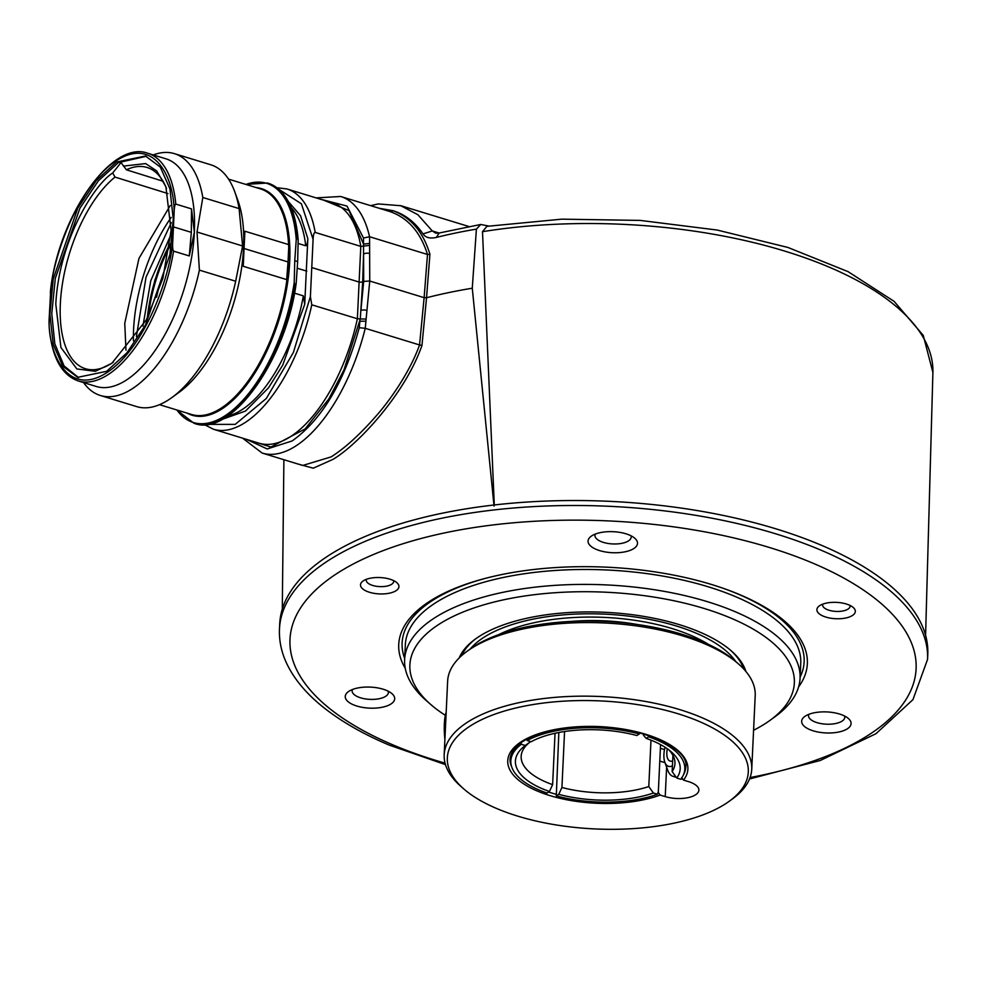 <?xml version="1.0" encoding="UTF-8"?>
<svg xmlns="http://www.w3.org/2000/svg" width="982" height="982" viewBox="0 0 982 982"><rect width="100%" height="100%" fill="white"/><g stroke="black" fill="none" stroke-linecap="round" stroke-linejoin="round"><path stroke-width="1.47" d="M808.849 714.331A18.142 7.721 -177.3 0 0 808.53 715.62A18.142 7.721 -177.3 0 0 814.495 721.733A18.142 7.721 -177.3 0 0 833.841 723.832A18.142 7.721 -177.3 0 0 844.778 717.326A18.142 7.721 -177.3 0 0 844.581 716.013M842.949 715.264A24.746 10.52 -177.3 0 0 804.786 716.467A24.746 10.52 -177.3 0 0 809.794 729.601A24.746 10.52 -177.3 0 0 841.378 731.381A24.746 10.52 -177.3 0 0 848.423 718.529A24.746 10.52 -177.3 0 0 842.949 715.264M386.552 690.444A24.746 10.52 -177.3 0 0 348.389 691.647A24.746 10.52 -177.3 0 0 353.397 704.794A24.746 10.52 -177.3 0 0 384.981 706.574A24.746 10.52 -177.3 0 0 392.027 693.709A24.746 10.52 -177.3 0 0 386.552 690.444M352.452 689.511A18.142 7.721 -177.3 0 0 352.133 690.8A18.142 7.721 -177.3 0 0 358.099 696.913A18.142 7.721 -177.3 0 0 377.444 699.024A18.142 7.721 -177.3 0 0 388.381 692.506A18.142 7.721 -177.3 0 0 388.185 691.205M629.364 535.03A24.746 10.52 -177.3 0 0 591.201 536.233A24.746 10.52 -177.3 0 0 596.209 549.368A24.746 10.52 -177.3 0 0 627.793 551.148A24.746 10.52 -177.3 0 0 634.838 538.296A24.746 10.52 -177.3 0 0 629.364 535.03M595.264 534.098A18.142 7.721 -177.3 0 0 594.945 535.386A18.142 7.721 -177.3 0 0 600.91 541.499A18.142 7.721 -177.3 0 0 620.256 543.598A18.142 7.721 -177.3 0 0 631.193 537.093A18.142 7.721 -177.3 0 0 630.996 535.779M849.013 604.973A19.247 8.187 -177.3 0 0 819.332 605.906A19.247 8.187 -177.3 0 0 823.223 616.131A19.247 8.187 -177.3 0 0 847.785 617.506A19.247 8.187 -177.3 0 0 853.26 607.514A19.247 8.187 -177.3 0 0 849.013 604.973M822.781 604.126A13.748 5.843 -177.3 0 0 822.621 604.937A13.748 5.843 -177.3 0 0 827.139 609.564A13.748 5.843 -177.3 0 0 841.795 611.16A13.748 5.843 -177.3 0 0 850.081 606.225A13.748 5.843 -177.3 0 0 849.982 605.415M392.616 580.153A19.247 8.187 -177.3 0 0 362.935 581.098A19.247 8.187 -177.3 0 0 366.826 591.311A19.247 8.187 -177.3 0 0 391.401 592.698A19.247 8.187 -177.3 0 0 396.875 582.694A19.247 8.187 -177.3 0 0 392.616 580.153M366.396 579.319A13.748 5.843 -177.3 0 0 366.225 580.117A13.748 5.843 -177.3 0 0 370.742 584.744A13.748 5.843 -177.3 0 0 385.398 586.352A13.748 5.843 -177.3 0 0 393.684 581.418A13.748 5.843 -177.3 0 0 393.598 580.595M927.548 659.425L927.781 654.454A324.404 137.959 -177.3 0 0 821.112 545.145A324.404 137.959 -177.3 0 0 475.202 507.448A324.404 137.959 -177.3 0 0 279.71 623.889L279.477 628.861A324.404 137.959 2.7 0 1 474.969 512.42A324.404 137.959 2.7 0 1 820.878 550.116A324.404 137.959 2.7 0 1 927.548 659.425L912.953 699.638L875.981 733.701L820.289 760.473L749.524 778.972M798.612 686.884A204.538 86.981 -177.3 0 0 740.097 594.797A204.538 86.981 -177.3 0 0 725.097 588.967A204.538 86.981 -177.3 0 0 487.661 577.772A204.538 86.981 -177.3 0 0 405.259 668.337M430.607 704.376L425.942 700.276A197.934 84.182 2.7 0 1 404.621 659.671A197.934 84.182 2.7 0 1 523.909 588.623A197.934 84.182 2.7 0 1 734.966 611.626A197.934 84.182 2.7 0 1 800.06 678.317A197.934 84.182 2.7 0 1 775.007 716.737L769.986 720.383A192.435 81.837 -177.3 0 0 731.05 618.181A192.435 81.837 -177.3 0 0 485.39 604.372A192.435 81.837 -177.3 0 0 430.607 704.376A192.435 81.837 -177.3 0 0 445.337 715.326M753.575 730.264A192.435 81.837 -177.3 0 0 769.986 720.383M459.195 657.952A145.152 61.731 2.7 0 1 475.484 638.963A145.152 61.731 2.7 0 1 699.368 631.892A145.152 61.731 2.7 0 1 731.467 651.029A145.152 61.731 2.7 0 1 745.89 671.467M476.503 638.226A142.955 60.798 -177.3 0 0 461.724 655.571M743.607 668.865A142.955 60.798 -177.3 0 0 730.51 650.207M668.791 749.843A76.977 32.737 -177.3 0 1 674.941 763.591A76.977 32.737 -177.3 0 1 672.154 771.594L676.758 778.039A82.476 35.07 2.7 0 0 671.32 751.905A82.476 35.07 2.7 0 0 646.181 738.378L643.492 735.285L643.554 733.91M672.154 771.594L672.916 755.367M549.454 791.492A82.476 35.07 2.7 0 1 525.26 745.485L530.157 741.95A76.977 32.737 -177.3 0 0 521.16 756.336A76.977 32.737 -177.3 0 0 552.62 784.643L549.454 791.492L546.999 793.063A87.091 37.034 -177.3 0 1 511.303 765.518L510.566 762.548A87.975 37.414 2.7 0 1 510.063 758.325M521.037 742.625L521.356 744.295A87.091 37.034 -177.3 0 0 511.303 765.518M521.356 744.295L525.26 745.485M639.552 732.793L639.331 733.959A87.091 37.034 -177.3 0 0 527.199 740.551L526.904 739.053M639.331 733.959L636.876 735.53A82.476 35.07 2.7 0 0 531.102 741.754L527.199 740.551M664.507 749.597L660.383 748.333L660.567 744.602L658.357 791.492L657.437 794.229A87.091 37.034 -177.3 0 1 556.303 795.911L558.758 794.34L561.925 787.49A76.977 32.737 -177.3 0 0 648.795 786.545L653.398 793.002L657.437 794.229M558.832 732.498L556.303 795.911M564.564 731.529L561.925 787.49M653.398 793.002A82.476 35.07 2.7 0 1 558.758 794.34M650.98 740.158L648.795 786.545M552.62 784.643L555.039 733.284M646.181 738.378L648.636 736.807L648.869 735.579M648.636 736.807A87.091 37.034 -177.3 0 1 683.902 773.656A87.091 37.034 -177.3 0 1 680.808 779.278L676.758 778.039M685.804 766.611A87.975 37.414 2.7 0 1 684.908 770.772L683.902 773.656M708.55 644.425A131.956 56.121 -177.3 0 0 498.917 634.532M637.379 624.503A112.169 47.701 -177.3 0 0 571.647 621.397M705.457 643.014A124.26 52.844 -177.3 0 0 700.215 639.724M507.657 630.64A124.26 52.844 -177.3 0 0 502.133 633.427M657.989 792.597A87.975 37.414 -177.3 0 0 658.308 792.486L659.794 761.075L665.01 762.67M470.341 725.919A150.651 64.063 -177.3 0 0 463.565 788.742A150.651 64.063 -177.3 0 0 590.931 828.722A150.651 64.063 -177.3 0 0 725.293 803.951A150.651 64.063 -177.3 0 0 729.233 801.263A150.651 64.063 -177.3 0 0 674.536 712.723A150.651 64.063 -177.3 0 0 470.341 725.919M463.565 788.742L460.767 786.275A153.953 65.475 2.7 0 1 444.183 754.704A153.953 65.475 2.7 0 1 467.69 722.077A153.953 65.475 2.7 0 1 641.983 700.866A153.953 65.475 2.7 0 1 751.746 769.201A153.953 65.475 2.7 0 1 732.253 799.078L729.233 801.263M751.746 769.201L755.207 695.637A153.953 65.475 -177.3 0 0 738.624 664.053A153.953 65.475 -177.3 0 0 608.459 623.189A153.953 65.475 -177.3 0 0 471.151 648.513A153.953 65.475 -177.3 0 0 467.125 651.25A153.953 65.475 -177.3 0 0 447.645 681.127L444.183 754.704M467.125 651.25L470.145 649.065A150.651 64.063 2.7 0 1 474.085 646.389A150.651 64.063 2.7 0 1 608.447 621.606A150.651 64.063 2.7 0 1 735.825 661.598L738.624 664.053M658.308 792.486L660.137 795.064L665.231 796.623A21.997 9.354 -177.3 0 0 687.351 797.777A21.997 9.354 -177.3 0 0 698.877 790.179A21.997 9.354 -177.3 0 0 688.591 781.66L683.497 780.101L681.668 777.523M667.33 748.763A13.748 6.408 -73 0 0 672.658 760.854M665.035 747.228A19.247 8.961 -73 0 0 664.839 762.216A19.247 8.961 -73 0 0 672.424 765.85M675.726 776.59A27.496 12.803 107 0 1 673.063 776.369A27.496 12.803 107 0 1 667.834 770.465L664.839 762.216M444.895 739.569A24.194 5.303 -93.4 0 1 446.172 712.355M320.009 199.076L346.99 206.06L363.5 238.025L363.524 244.101L369.588 243.413L369.748 281.024L424.126 297.669L419.547 344.952L365.243 328.319A134.153 62.48 107 0 1 295.692 446.061A134.153 62.48 107 0 1 262.145 453.058L302.702 465.468L331.118 456.9C345.517 447.755 361.167 433.369 378.07 413.766C394.175 394.973 411.495 367.796 419.547 344.952L421.965 345.431C404.989 394.371 357.325 445.239 332.898 459.392L313.258 468.193L298.074 464.044M366.949 310.435L369.748 281.024L363.684 281.392L360.91 310.435A4.394 1.571 5.5 0 1 366.949 310.435L365.243 328.319L359.265 327.706C344.449 381.802 322.071 419.547 292.157 440.943L267.178 448.946L246.47 439.347M227.554 416.049A112.697 52.488 -73 0 0 303.352 295.877L304.727 304.285L307.832 238.663C307.611 242.996 306.912 245.365 305.721 245.782A112.697 52.488 -73 0 0 291.298 207.779M307.832 238.663L300.553 215.733L288.426 201.678M297.656 261.58L296.208 283.098L295.201 285.811L294.219 282.607L294.76 260.696L296.245 239.706L297.141 237.153L298.184 239.915L297.656 261.58L294.76 260.696M153.241 154.935A126.457 58.895 107 0 1 174.415 153.646L210.713 164.755A126.457 58.895 107 0 1 234.808 191.932L237.902 200.451A117.938 54.931 107 0 1 243.561 247.795A117.938 54.931 107 0 1 179.203 392.248L171.875 397.575A126.457 58.895 107 0 1 168.303 400.005A126.457 58.895 107 0 1 136.694 406.609L100.397 395.5A126.457 58.895 107 0 1 83.556 382.587M234.808 191.932A126.457 58.895 107 0 1 239.105 208.589L242.603 245.979L235.68 281.233A126.457 58.895 107 0 1 171.875 397.575M172.807 240.467C170.794 273.315 146.22 347.468 106.437 372.89C66.702 398.005 48.081 351.654 49.1 319.653L50.892 287.161C60.172 213.769 112.451 139.739 147.816 153.278L165.97 158.826A119.043 55.434 107 0 1 194.362 232.182A119.043 55.434 107 0 1 126.052 380.267A119.043 55.434 107 0 1 96.297 386.478L78.143 380.93A119.043 55.434 107 0 0 173.569 251.134C172.623 250.128 172.378 246.568 172.807 240.467L174.072 213.695C174.207 207.656 174.784 204.452 175.79 204.072L191.502 208.884L194.362 232.182L189.28 255.946L173.569 251.134M235.68 281.233L199.395 270.124A126.457 58.895 107 0 1 132.018 388.909A126.457 58.895 107 0 1 100.397 395.5M199.395 270.124L197.014 232.022L202.82 197.492L239.105 208.589M174.415 153.646A126.457 58.895 107 0 1 202.82 197.492M116.527 162.042L96.334 180.442L77.787 208.147L53.261 278.839L49.91 314.191L53.224 344.424L62.836 366.261L77.713 377.333L106.657 371.306L126.838 352.906L145.385 325.202L169.923 254.51L173.262 219.146L169.947 188.925L160.336 167.087L145.459 156.003L116.527 162.042M146.306 156.285L118.38 162.607L98.335 180.835L79.898 208.258L55.311 278.336L51.776 313.553L54.808 343.835L64.076 365.955L78.597 377.591M113.311 362.198A105.234 49.014 107 0 1 85.569 368.766A105.234 49.014 107 0 1 60.344 303.88A105.234 49.014 107 0 1 115.004 177.091L112.697 172.979L121.044 162.546L126.396 169.8A105.234 49.014 107 0 1 147.165 167.505A105.234 49.014 107 0 1 166.498 188.495M123.425 166.105L145.631 163.589L156.739 170.942L165.897 186.776L171.101 230.34L162.877 278.36L146.392 319.776L111.874 363.279L95.34 371.306L76.866 368.95L60.933 347.53L55.802 304.15C59.129 238.982 94.984 183.965 112.697 172.979M115.004 177.091L167.996 193.601M163.282 181.302L126.396 169.8M171.285 222.644L146.023 277.206L136.412 336.568M142.906 326.134L150.762 280.754L170.819 234.919M147.214 318.205L154.886 279.931L169.947 243.917M125.978 350.181L124.751 323.397L138.953 258.413L170.254 205.52M323.937 200.279L349.015 210.565L363.524 244.101L363.684 281.392M311.785 304.801A125.635 58.515 107 0 1 213.462 429.244L259.064 443.201A125.635 58.515 -73 0 0 357.374 318.757L311.785 304.801L310.398 296.589L313.098 239.35C313.233 234.993 313.933 232.685 315.197 232.427L360.799 246.384L369.563 245.414M379.212 208.282L392.984 210.688C410.955 217.501 423.267 232.034 429.92 254.289L426.544 297.742A329.891 140.291 -177.3 0 1 472.268 288.217L476.405 229.113A322.268 137.05 -177.3 0 0 436.413 237.411C430.018 238.81 425.55 237.644 423.009 233.912L432.301 230.954L417.902 214.739L400.607 205.631M421.965 345.431L426.544 297.742L424.126 297.669L427.489 254.473C420.603 232.538 408.377 218.335 390.775 211.854L389.179 211.326M423.009 233.912C414.92 222.092 404.903 214.346 392.984 210.688L390.775 211.854M316.118 197.885L340.668 196.486A134.153 62.48 107 0 1 369.563 236.736L427.489 254.473L429.92 254.289M365.918 321.2L359.891 321.2L359.265 327.706M369.588 243.413L369.563 236.736L363.5 238.025M369.637 253.491A4.394 2.16 179.7 0 0 363.561 254.191L362.677 282.03L359.645 282.215L312.19 267.693M310.398 296.589L293.397 352.44L266.331 398.459L235.238 424.371L207.092 424.384M49.1 319.653L49.149 326.257M189.28 255.946L191.33 232.353L173.654 226.952M191.33 232.353L191.502 208.884M242.603 245.979L197.014 232.022M256.216 187.599A118.491 55.188 107 0 1 289.715 261.642L286.683 279.6L243.241 266.294L244.886 231.212L243.904 248.446L288.033 261.949L288.72 247.427A117.938 54.931 -73 0 0 260.488 188.9L228.536 179.129M286.683 279.6L288.033 261.949M243.904 248.446L243.241 266.294M244.886 231.212L288.34 244.506M187.181 413.152A118.491 55.188 107 0 0 221.723 409.052A118.491 55.188 107 0 0 289.715 261.642L288.72 247.427M298.233 243.487L305.721 245.782M306.789 271.142L297.239 268.233M303.352 295.877L294.49 293.152M221.76 419.51L245.537 411.041L268.516 387.816L282.681 365.218L304.727 304.285M278.998 189.428L301.413 203.802L313.098 239.35M276.875 187.709L287.002 188.974L332.591 202.93A125.635 58.515 -73 0 1 360.799 246.384L357.374 318.757L360.284 318.966L362.677 282.03M366.102 319.04L360.284 318.966L343.97 369.907L328.835 398.962L305.156 428.913L270.872 447.031L250.398 440.55M472.268 288.217L494.044 506.123M482.493 231.691L486.851 226.351L561.802 219.158L640.203 220.41L717.167 230.046L787.908 247.452L848.067 271.646L894.099 301.351L923.264 335.402L932.9 372.473A316.229 134.485 -177.3 0 0 784.949 251.159A316.229 134.485 -177.3 0 0 482.493 231.691L494.29 504.981M488.741 226.056L480.714 224.473L476.405 229.113M436.413 237.411L439.138 233.016L435.75 233.213L432.301 230.954L439.089 233.029M439.138 233.016L480.714 224.473M147.3 318.033A98.691 45.97 107 0 1 169.923 244.101M165.958 266.515A87.423 40.716 -73 0 0 156.555 297.239M148.442 315.774A97.869 45.577 107 0 1 169.604 246.617M750.064 777.548A313.405 133.282 -177.3 0 0 813.035 563.238A313.405 133.282 -177.3 0 0 370.791 555.652A313.405 133.282 -177.3 0 0 393.046 744.933A313.405 133.282 -177.3 0 0 445.055 763.161M800.121 677.101A201.236 85.581 -177.3 0 0 737.961 594.036A201.236 85.581 -177.3 0 0 724.151 588.635M488.631 577.526A201.236 85.581 -177.3 0 0 404.682 658.456M800.06 678.317L800.76 663.415A197.934 84.182 -177.3 0 0 735.678 596.712A197.934 84.182 -177.3 0 0 524.609 573.709A197.934 84.182 -177.3 0 0 405.333 644.757L404.621 659.671M735.776 661.549A139.653 59.386 -177.3 0 0 723.476 648.807A139.653 59.386 -177.3 0 0 589.261 613.787A139.653 59.386 -177.3 0 0 470.194 649.028M666.704 765.273L665.231 796.623M683.362 775.007A87.975 37.414 -177.3 0 0 685.792 767.089C690.076 746.651 632.212 722.396 577.809 726.962C535.227 731.283 512.629 741.889 510.039 758.804A87.975 37.414 -177.3 0 0 511.708 766.917M548.594 792.032A87.975 37.414 -177.3 0 0 556.107 794.266M660.137 795.064A90.172 38.347 2.7 0 1 514.998 776.836A90.172 38.347 2.7 0 1 593.754 726.434A90.172 38.347 2.7 0 1 683.497 780.101M176.92 410.01A125.082 58.257 -73 0 0 224.669 416A125.082 58.257 -73 0 0 294.219 282.607M296.245 239.706A125.082 58.257 -73 0 0 245.954 184.456M133.417 340.852A111.887 52.107 107 0 1 171.199 217.415M287.002 188.974A125.635 58.515 107 0 1 315.197 232.427M267.755 183.082A125.635 58.515 107 0 1 267.926 183.131L267.57 183.02A125.635 58.515 107 0 1 297.141 237.153M298.184 239.915C295.484 208.331 285.394 189.403 267.926 183.131A125.635 58.515 107 0 1 297.497 237.263M295.201 285.811A125.635 58.515 107 0 1 194.387 423.402A125.635 58.515 107 0 1 194.215 423.352M294.858 285.701A125.635 58.515 107 0 1 194.031 423.291L194.387 423.402C230.905 437.591 286.081 360.431 296.208 283.098M50.364 292.882C52.402 260.23 76.682 186.42 116.453 160.643C156.236 135.135 175.127 181.474 174.072 213.695M147.816 153.278A119.043 55.434 107 0 1 175.79 204.072M159.514 404.682L191.453 414.453A117.938 54.931 -73 0 0 220.938 408.303A117.938 54.931 -73 0 0 287.345 276.482M445.472 764.634L389.228 745.105C364.715 734.72 343.884 722.998 326.748 709.937C307.648 695.416 294.146 679.605 286.228 662.482C281.233 651.471 278.986 640.276 279.477 628.861M682.22 779.18L681.127 778.836M676.267 777.351L673.063 776.369M932.9 372.473L925.584 635.28M282.288 609.159L283.896 459.711M262.145 453.058L242.579 438.156M370.582 205.643L378.291 203.937L400.987 205.741L468.942 226.535M204.366 424.617L213.462 429.244M176.723 409.948L194.031 423.291M49.137 326.122C51.543 356.491 61.203 374.756 78.143 380.93M267.57 183.02L245.758 184.395M340.668 196.486L389.216 211.339"/></g></svg>
